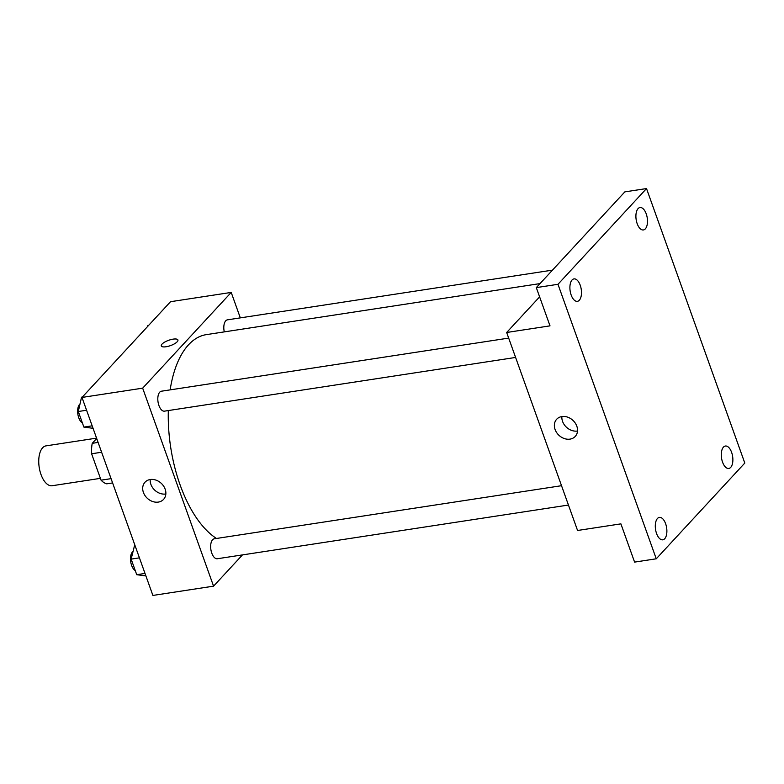 <?xml version="1.0" encoding="UTF-8"?>
<svg xmlns="http://www.w3.org/2000/svg" width="784" height="784" viewBox="0 0 784 784"><rect width="100%" height="100%" fill="white"/><g stroke="black" fill="none" stroke-linecap="round" stroke-linejoin="round"><path stroke-width="1.18" d="M96.569 438.129L46.001 445.871A20.168 9.967 81.3 0 0 39.2 467.313A20.168 9.967 81.3 0 0 52.097 485.737L100.401 478.358M111.073 478.652L101.058 480.18L91.601 453.779A27.087 13.387 81.3 0 1 92.228 443.323L96.697 438.491M101.058 480.18A27.087 13.387 81.3 0 0 106.732 483.826L112.612 482.924M101.626 452.241L91.601 453.779M98.108 442.421L92.228 443.323M242.472 554.896L213.562 586.158L152.89 595.438L81.997 397.439L170.54 301.703L231.211 292.422L240.316 317.873M540.019 283.592L206.378 334.621A105.889 52.312 81.3 0 0 170.148 389.873M168.325 410.561A105.889 52.312 81.3 0 0 216.502 538.471M213.562 586.158L142.668 388.158L231.211 292.422M508.679 338.1L161.435 391.206A10.084 4.978 81.3 0 0 158.035 401.927A10.084 4.978 81.3 0 0 164.483 411.149L515.607 357.445M552.475 270.127L227.438 319.843A10.084 4.978 81.3 0 0 224.283 331.887M568.449 505.043L217.335 558.747A10.084 4.978 -98.7 0 1 211.249 551.377A10.084 4.978 -98.7 0 1 212.582 539.774A10.084 4.978 -98.7 0 1 214.287 538.804L561.53 485.698M142.668 388.158L81.997 397.439M158.319 502.093A12.642 10.231 42.8 0 1 145.001 495.586A12.642 10.231 42.8 0 1 145.001 482.219A12.642 10.231 42.8 0 1 161.23 483.297A12.642 10.231 42.8 0 1 163.562 499.388A12.642 10.231 42.8 0 1 158.319 502.093M161.298 345.92A8.82 2.813 160.3 0 1 162.023 344.107A8.82 2.813 160.3 0 1 170.941 339.59A8.82 2.813 160.3 0 1 177.909 339.972A8.82 2.813 160.3 0 1 170.549 345.587A8.82 2.813 160.3 0 1 161.298 345.92A8.82 2.813 160.3 0 1 162.023 344.107A8.82 2.813 160.3 0 1 170.941 339.599A8.82 2.813 160.3 0 1 177.909 339.972M165.845 493.989A12.642 10.231 42.8 0 1 165.806 493.998A12.642 10.231 42.8 0 1 150.205 479.524M656.257 558.796L557.973 284.298L646.516 188.562L744.8 463.06L656.257 558.796L634.589 562.108L620.899 523.859L577.563 530.484L506.67 332.485L539.617 296.862M646.516 188.562L624.848 191.874L536.305 287.61L557.973 284.298M506.67 332.485L550.005 325.86L536.305 287.61M569.988 439.128A12.642 10.231 42.8 0 1 556.669 432.621A12.642 10.231 42.8 0 1 556.669 419.254A12.642 10.231 42.8 0 1 572.898 420.332A12.642 10.231 42.8 0 1 575.231 436.433A12.642 10.231 42.8 0 1 569.988 439.128M577.514 431.033A12.642 10.231 42.8 0 1 577.475 431.033A12.642 10.231 42.8 0 1 561.873 416.559M580.219 285.219A11.348 5.606 -98.7 0 1 577.406 301.33A11.348 5.606 -98.7 0 1 571.164 295.009A11.348 5.606 -98.7 0 1 573.976 278.898A11.348 5.606 -98.7 0 1 580.219 285.219M665.616 523.712A11.348 5.606 -98.7 0 1 662.803 539.823A11.348 5.606 -98.7 0 1 656.561 533.502A11.348 5.606 -98.7 0 1 659.364 517.401A11.348 5.606 -98.7 0 1 665.616 523.712M731.609 452.348A11.348 5.606 -98.7 0 1 728.806 468.46A11.348 5.606 -98.7 0 1 722.554 462.139A11.348 5.606 -98.7 0 1 725.367 446.027A11.348 5.606 -98.7 0 1 731.609 452.348M646.222 213.846A11.348 5.606 -98.7 0 1 643.409 229.957A11.348 5.606 -98.7 0 1 637.167 223.636A11.348 5.606 -98.7 0 1 639.979 207.535A11.348 5.606 -98.7 0 1 646.222 213.846M145.902 575.907L136.73 574.701L131.144 559.11L134.74 544.733M145.011 573.427L136.73 574.701M139.434 557.845L131.144 559.11M132.839 551.652A10.084 4.978 81.3 0 0 130.644 561.295A10.084 4.978 81.3 0 0 135.26 570.595M93.051 428.309L83.878 427.094L78.302 411.512L81.546 397.184L82.349 397.067M92.169 425.83L83.878 427.094M86.583 410.238L78.302 411.512M79.988 404.044A10.084 4.978 81.3 0 0 77.792 413.697A10.084 4.978 81.3 0 0 82.408 422.988M147.323 326.81L147.549 325.821L148.352 325.693"/></g></svg>
